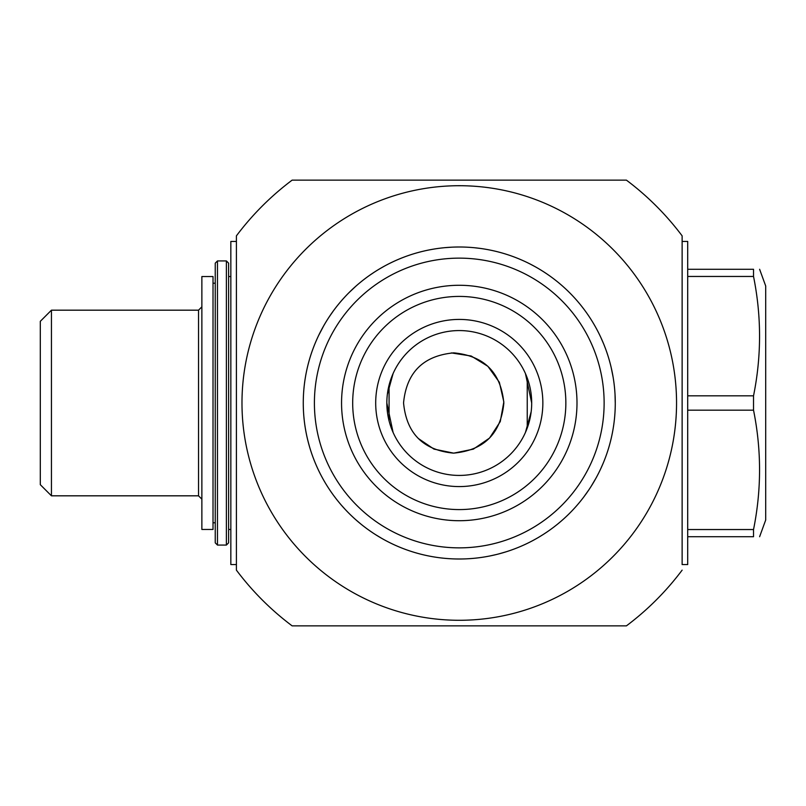 <?xml version="1.0" encoding="UTF-8"?>
<svg xmlns="http://www.w3.org/2000/svg" width="806" height="806" viewBox="0 0 806 806"><rect width="100%" height="100%" fill="white"/><g stroke="black" fill="none" stroke-linecap="round" stroke-linejoin="round"><path stroke-width="1.21" d="M217.469 260.932L217.469 545.068L215.242 542.841L215.242 263.159L217.469 260.932L226.385 260.932L228.612 263.159L228.612 542.841L226.385 545.068L226.385 260.932M418.213 438.424L433.96 449.093L453.697 453.143L473.354 449.133L489.534 438.071L500.264 421.609L503.831 401.872L499.357 382.266L487.882 366.307L471.178 356.01L451.37 352.917M453.697 352.857C423.231 355.758 406.516 372.443 403.554 402.899C406.486 433.477 423.15 450.222 453.556 453.143C484.104 450.282 500.869 433.608 503.841 403.111C500.939 372.513 484.225 355.758 453.697 352.857M40.3 484.678L40.3 321.322L51.443 310.179L51.443 495.821L40.3 484.678M201.873 499.166L198.528 495.821L51.443 495.821M201.873 529.471L201.873 276.529L213.016 276.529L213.016 529.471L201.873 529.471M215.242 522.782L213.016 522.782M230.838 529.471L228.612 529.471M687.699 245.659L687.699 241.427L682.128 241.427L682.128 564.573L687.699 564.573L687.699 245.659M682.128 235.856A278.574 278.574 0 0 0 626.413 180.141L292.125 180.141L626.413 180.141A278.574 278.574 0 0 1 682.128 235.856L682.128 564.573M236.41 564.573L236.41 241.427L230.838 241.427L230.838 564.573L236.41 564.573L236.41 570.144L236.41 235.856A278.574 278.574 0 0 1 292.125 180.141A278.574 278.574 0 0 0 236.41 235.856M591.08 486.441L595.856 478.361M583.574 497.262L588.974 489.675M613.557 426.052L613.376 427.23M612.459 432.49L611.945 435.049M611.905 435.24L611.764 435.895M611.18 438.474L610.747 440.308M610.696 440.489L610.293 442.101M610.908 439.663L611.512 437.054M611.925 435.119L612.54 432.056M613.497 426.445L613.719 424.974A156.001 156.001 0 0 0 595.856 327.619L595.019 326.128A156.001 156.001 0 0 0 585.136 310.834A156.001 156.001 0 0 1 595.019 326.128M610.464 441.436L611.452 437.305M611.553 436.842L611.885 435.321M612.318 433.215L612.651 431.462M613.426 426.928L613.507 426.374M596.994 329.725L595.745 327.417M589.801 317.574L589.095 316.496M587.675 314.4L589.176 316.627M592.571 321.967L594.324 324.919M595.12 326.319L595.856 327.619A156.001 156.001 0 0 1 613.719 424.974M589.821 317.604L590.727 318.995M595.614 327.186L596.067 328.012M597.992 331.629L596.38 328.586M555.405 280.145L554.881 279.732M553.843 278.936L551.435 277.133M545.36 272.902L543.254 271.541M543.446 271.652L546.931 273.959M551.959 277.516L554.286 279.269M555.243 280.014L556.039 280.639M482.542 248.742L481.474 248.591M480.436 248.439L474.684 247.764M435.21 248.863A156.001 156.001 0 0 1 435.23 248.863A156.001 156.001 0 0 0 435.21 248.863L434.081 249.044A156.001 156.001 0 0 0 434.021 249.054L430.736 249.628M420.389 251.925L418.485 252.429A156.001 156.001 0 0 0 418.123 252.53A156.001 156.001 0 0 1 418.455 252.429M416.924 252.852L416.047 253.104M415.422 253.286L415.181 253.356A156.001 156.001 0 0 0 405.086 256.711A156.001 156.001 0 0 1 415.181 253.356M415.07 253.396L415.987 253.124A156.001 156.001 0 0 1 416.783 252.893L420.037 252.016M422.465 251.401L425.115 250.787A156.001 156.001 0 0 1 425.588 250.676A156.001 156.001 0 0 0 425.115 250.787M428.218 250.122L430.797 249.618A156.001 156.001 0 0 1 431.089 249.568L430.878 249.608M433.699 249.114A156.001 156.001 0 0 0 431.452 249.497A156.001 156.001 0 0 1 433.699 249.114L434.625 248.963M435.23 248.863L435.512 248.822A156.001 156.001 0 0 1 435.603 248.802L435.613 248.802A156.001 156.001 0 0 1 439.895 248.208L439.895 248.208A156.001 156.001 0 0 0 435.613 248.802A156.001 156.001 0 0 0 435.512 248.822M337.422 305.585L338.288 304.517A156.001 156.001 0 0 1 338.641 304.094L339.125 303.499A156.001 156.001 0 0 1 339.235 303.368L339.608 302.925A156.001 156.001 0 0 1 369.41 275.481L369.732 275.249A156.001 156.001 0 0 1 369.883 275.148L373.369 272.781M379.888 268.71L384.563 266.051A156.001 156.001 0 0 1 386.074 265.234A156.001 156.001 0 0 0 384.563 266.051M391.283 262.595A156.001 156.001 0 0 0 390.124 263.159L390.124 263.159A156.001 156.001 0 0 0 389.923 263.26A156.001 156.001 0 0 1 390.114 263.169A156.001 156.001 0 0 1 391.283 262.595L394.114 261.255A156.001 156.001 0 0 1 399 259.109L400.461 258.504M380.654 268.257L378.608 269.476A156.001 156.001 0 0 0 377.399 270.212A156.001 156.001 0 0 1 378.608 269.476M374.206 272.237L371.626 273.949M370.78 274.534L370.206 274.927M331.951 312.859L328.757 317.544A156.001 156.001 0 0 0 328.153 318.481L327.78 319.065A156.001 156.001 0 0 0 327.689 319.206L327.266 319.871M332.949 311.469L333.352 310.904M334.762 309.01A156.001 156.001 0 0 1 335.034 308.658A156.001 156.001 0 0 0 334.762 309.01L334.158 309.816A156.001 156.001 0 0 0 333.593 310.582A156.001 156.001 0 0 1 334.158 309.816M333.019 311.368L332.505 312.073M331.518 313.474L330.248 315.307M329.634 316.224L333.593 310.582M335.749 307.721L337.452 305.545M308.95 361.3L308.779 361.914M308.476 363.053A156.001 156.001 0 0 1 308.597 362.589A156.001 156.001 0 0 0 308.476 363.053L308.194 364.131M307.902 365.269L307.902 365.269A156.001 156.001 0 0 0 307.801 365.662A156.001 156.001 0 0 1 307.902 365.269L308.003 364.856M308.9 361.471L309.575 359.093A156.001 156.001 0 0 1 310.149 357.179L310.32 356.635A156.001 156.001 0 0 1 310.441 356.262A156.001 156.001 0 0 1 310.441 356.242A156.001 156.001 0 0 0 310.32 356.635L310.179 357.088M311.348 353.441A156.001 156.001 0 0 0 310.663 355.547A156.001 156.001 0 0 1 311.348 353.441L312.154 351.104M313.06 348.605L312.637 349.774A156.001 156.001 0 0 0 312.506 350.126L312.013 351.507M312.919 348.988L313.282 348.021M313.605 347.154A156.001 156.001 0 0 0 313.463 347.527L313.463 347.527A156.001 156.001 0 0 1 313.605 347.154L313.937 346.298A156.001 156.001 0 0 1 327.105 320.133L327.105 320.133A156.001 156.001 0 0 0 313.937 346.298L313.937 346.298M307.58 366.569L307.58 366.569A156.001 156.001 0 0 0 305.484 376.805A156.001 156.001 0 0 1 307.58 366.569M343.739 507.83L344.293 508.435M344.051 508.163L345.23 509.442M345.159 509.372L341.684 505.513A156.001 156.001 0 0 1 340.303 503.911A156.001 156.001 0 0 0 341.684 505.513M336.052 498.672L334.027 496.002M333.644 495.489L335.427 497.866M311.096 451.783L311.489 452.962A156.001 156.001 0 0 0 332.848 494.39L332.969 494.572A156.001 156.001 0 0 0 333.069 494.703A156.001 156.001 0 0 1 332.969 494.572M333.2 494.884L333.885 495.811A156.001 156.001 0 0 0 335.205 497.574A156.001 156.001 0 0 1 333.885 495.811M334.974 497.272L336.354 499.055M339.628 503.105L340.203 503.79M345.472 509.704L346.338 510.621A156.001 156.001 0 0 0 348.706 513.049A156.001 156.001 0 0 1 346.338 510.621M346.046 510.309L345.411 509.644A156.001 156.001 0 0 1 345.25 509.463L345.25 509.463A156.001 156.001 0 0 0 345.411 509.644M337.573 500.597L338.601 501.866M340.182 503.76L341.16 504.909M341.704 505.543L340.928 504.637M336.102 498.743L337.382 500.365A156.001 156.001 0 0 1 336.092 498.723L335.205 497.574M340.001 503.549L337.845 500.939M372.271 532.484L373.128 533.058M372.674 532.756L373.762 533.481A156.001 156.001 0 0 0 374.145 533.723L375.052 534.318A156.001 156.001 0 0 0 375.787 534.781A156.001 156.001 0 0 1 375.052 534.318M376.563 535.275L377.258 535.698M378.216 536.292L380.694 537.763M382.115 538.579L383.072 539.123A156.001 156.001 0 0 0 384.049 539.667L384.653 540A156.001 156.001 0 0 0 384.805 540.08L385.5 540.453M381.701 538.348L375.787 534.781M372.785 532.826L369.4 530.509A156.001 156.001 0 0 1 368.967 530.207L368.342 529.754A156.001 156.001 0 0 1 367.808 529.371L367.727 529.32A156.001 156.001 0 0 1 364.715 527.074L364.715 527.074A156.001 156.001 0 0 0 367.727 529.32M376.694 535.355L376.12 534.993M373.692 533.431L372.886 532.897M478.351 557.833L477.172 557.974M476.537 558.044L475.903 558.115M473.344 558.367L472.084 558.477M472.9 558.407L470.764 558.578M469.969 558.629L469.263 558.679M469.072 558.689L468.417 558.729M462.704 558.961L465.747 558.87M466.231 558.85L464.306 558.921A156.001 156.001 0 0 1 463.682 558.941L462.029 558.971A156.001 156.001 0 0 1 439.814 557.782L439.814 557.782A156.001 156.001 0 0 0 462.029 558.971L462.029 558.971M468.981 558.699L472.266 558.457M477.948 557.883L479.439 557.692A156.001 156.001 0 0 0 496.476 554.498L497.755 554.175A156.001 156.001 0 0 0 499.367 553.762L500.687 553.4A156.001 156.001 0 0 0 502.259 552.956A156.001 156.001 0 0 1 500.687 553.4M473.354 558.367L471.691 558.508M477.474 557.933L478.029 557.873M531.97 541.028A156.001 156.001 0 0 1 502.259 552.956A156.001 156.001 0 0 0 531.97 541.028L532.162 540.927A156.001 156.001 0 0 0 532.292 540.856A156.001 156.001 0 0 1 532.162 540.927M532.292 540.856L533.522 540.201A156.001 156.001 0 0 0 535.436 539.143A156.001 156.001 0 0 1 533.522 540.201M535.113 539.325L536.796 538.368M539.154 536.998L543.587 534.247M548.886 530.691L549.914 529.965A156.001 156.001 0 0 0 553.188 527.557A156.001 156.001 0 0 1 549.914 529.965M549.571 530.207L548.815 530.741A156.001 156.001 0 0 1 548.644 530.862L548.614 530.882M548.06 531.265L547.183 531.869M538.761 537.229L540.04 536.464M547.244 531.829L543.043 534.6M539.365 536.867L538.63 537.31A156.001 156.001 0 0 1 536.705 538.428L535.436 539.143M532.826 540.574L536.111 538.761M536.725 538.418L538.952 537.118M544.342 533.763L545.168 533.219M546.811 532.121L547.516 531.648M548.05 531.275L548.644 530.862A156.001 156.001 0 0 0 548.815 530.741M548.533 530.942L547.284 531.799M536.645 538.458L533.723 540.091M498.723 553.934L506.359 551.727M490.391 555.868L496.476 554.498A156.001 156.001 0 0 1 479.439 557.692M456.579 558.981L455.189 558.951M450.876 558.77L449.244 558.679M446.423 558.467L444.58 558.306M443.794 558.236L443.109 558.165M446.393 558.467L449.023 558.659M451.823 558.82L453.405 558.89M429.971 556.221A156.001 156.001 0 0 1 385.782 540.604A156.001 156.001 0 0 0 429.971 556.221L430.102 556.251A156.001 156.001 0 0 0 430.354 556.301L430.767 556.372A156.001 156.001 0 0 0 438.071 557.551L439.562 557.752A156.001 156.001 0 0 0 439.764 557.772L439.784 557.782M432.59 556.704L435.3 557.148M352.675 516.898L353.36 517.533M353.038 517.23L353.985 518.117A156.001 156.001 0 0 0 354.328 518.419L355.134 519.145A156.001 156.001 0 0 0 355.778 519.729A156.001 156.001 0 0 1 355.134 519.145M356.544 520.404L357.078 520.867M358.489 522.076L360.151 523.457M361.41 524.494L362.267 525.18A156.001 156.001 0 0 0 363.153 525.875L363.697 526.288A156.001 156.001 0 0 0 363.838 526.399L364.463 526.882M361.038 524.192L355.778 519.729M353.129 517.321L351.124 515.427M351.144 515.447L350.157 514.49A156.001 156.001 0 0 1 349.774 514.117L349.23 513.573A156.001 156.001 0 0 1 348.766 513.11L348.706 513.049M358.458 522.046L357.935 521.603M356.584 520.434L356.081 519.991M353.935 518.067L353.219 517.402M305.323 428.228A156.001 156.001 0 0 1 303.268 403A156.001 156.001 0 0 0 459.269 559.001A156.001 156.001 0 0 0 615.27 403A156.001 156.001 0 0 0 459.269 246.999A156.001 156.001 0 0 0 305.323 428.228L305.343 428.339A156.001 156.001 0 0 0 305.383 428.591L305.686 430.323A156.001 156.001 0 0 0 305.988 431.986A156.001 156.001 0 0 1 305.686 430.323M306.3 433.608L306.663 435.351M307.378 438.555L307.68 439.834M309.756 447.501A156.001 156.001 0 0 1 309.534 446.756A156.001 156.001 0 0 0 309.756 447.501L309.887 447.935A156.001 156.001 0 0 0 309.887 447.965L310.381 449.557A156.001 156.001 0 0 0 310.703 450.584A156.001 156.001 0 0 1 310.381 449.557M311.479 452.942L310.894 451.189M309.534 446.756L309.353 446.141M308.829 444.277L308.184 441.819M306.481 434.505L306.3 433.568M306.582 434.958L306.794 435.975A156.001 156.001 0 0 0 306.935 436.59A156.001 156.001 0 0 1 306.794 435.975M307.429 438.756L307.983 441.053M308.849 444.358L309.192 445.557M311.056 451.652L310.703 450.584M309.524 446.715L308.154 441.738M307.499 439.079L306.935 436.59M306.381 434.001L305.988 431.986M306.451 434.353L306.643 435.25M307.63 439.613L308.698 443.784M304.789 381.268A156.001 156.001 0 0 1 304.849 380.855L304.849 380.855A156.001 156.001 0 0 0 304.789 381.268L304.648 382.346M304.527 383.233A156.001 156.001 0 0 1 304.527 383.223A156.001 156.001 0 0 0 304.527 383.233A156.001 156.001 0 0 0 459.269 559.001A156.001 156.001 0 0 0 615.27 403A156.001 156.001 0 0 0 459.269 246.999A156.001 156.001 0 0 0 303.268 403A156.001 156.001 0 0 1 304.527 383.233L304.739 381.651M306.149 373.158L306.542 371.203M355.708 286.342L348.887 292.769M400.824 258.363A156.001 156.001 0 0 1 401.207 258.212L401.207 258.212A156.001 156.001 0 0 0 400.824 258.363L399.796 258.786M455.239 247.049L454.574 247.069A156.001 156.001 0 0 0 453.355 247.11L452.498 247.15A156.001 156.001 0 0 0 452.317 247.16A156.001 156.001 0 0 1 452.498 247.15M452.378 247.15L450.967 247.22M444.046 247.744A156.001 156.001 0 0 1 444.529 247.694A156.001 156.001 0 0 0 444.046 247.744L442.957 247.855A156.001 156.001 0 0 0 441.839 247.976L441.134 248.057A156.001 156.001 0 0 0 440.983 248.077L440.197 248.167M444.529 247.694L451.41 247.2M454.987 247.059L457.748 247.009A156.001 156.001 0 0 1 459.622 246.999L460.387 247.009A156.001 156.001 0 0 1 461.022 247.009L461.143 247.009A156.001 156.001 0 0 1 522.359 260.328L522.359 260.328A156.001 156.001 0 0 0 461.143 247.009M455.4 247.049L453.818 247.099M447.763 247.422L444.005 247.744M447.874 247.412L448.539 247.371M450.353 247.251L451.007 247.22M453.889 247.089L454.866 247.059M459.088 246.999L460.579 247.009M524.353 261.225L525.492 261.749M527.104 262.514L530.408 264.166M535.708 267.008L536.262 267.32A156.001 156.001 0 0 1 536.796 267.622L537.995 268.317M538.73 268.751L539.627 269.295A156.001 156.001 0 0 1 545.793 273.194L545.884 273.254A156.001 156.001 0 0 1 553.47 278.654A156.001 156.001 0 0 0 545.884 273.254M538.801 268.791L537.038 267.763M531.879 264.932L530.751 264.338M529.663 263.784L534.922 266.574M536.192 267.28L534.831 266.524M532.514 265.265L529.814 263.864M523.648 260.902L522.963 260.6M527.205 262.565L526.691 262.323M584.955 310.582A156.001 156.001 0 0 1 584.965 310.602A156.001 156.001 0 0 0 584.955 310.582L584.41 309.857M581.771 306.401L582.99 307.973A156.001 156.001 0 0 1 583.947 309.232L582.224 306.995M581.358 305.887A156.001 156.001 0 0 1 581.7 306.32A156.001 156.001 0 0 0 581.358 305.887L580.239 304.507M576.713 300.316L575.071 298.472M573.872 297.152L572.351 295.53A156.001 156.001 0 0 0 571.938 295.097L571.797 294.946M572.24 295.419L572.844 296.054M573.812 297.092A156.001 156.001 0 0 0 572.955 296.175A156.001 156.001 0 0 1 573.812 297.092L575.101 298.502M582.99 307.973A156.001 156.001 0 0 1 583.947 309.232L584.572 310.078M607.653 354.831L607.291 353.733M606.696 352L606.062 350.177M603.885 344.494L603.17 342.752M600.591 336.928L600.057 335.8M600.238 336.183L600.661 337.079M600.742 337.251L601.457 338.822M605.266 348.031L604.681 346.499M600.782 337.341L603.432 343.386M605.014 347.356L605.316 348.162M606.092 350.288L606.575 351.658M607.533 354.479L606.324 350.932M606.092 350.267L605.195 347.829M602.817 341.925L602.425 341.019M602.394 340.938L602.777 341.835M603.875 344.474L605.115 347.628M601.649 339.235L601.306 338.49M606.122 350.348L607.21 353.512M615.27 403.383L615.018 394.043M603.895 461.475L605.175 458.221A156.001 156.001 0 0 0 605.286 457.909A156.001 156.001 0 0 1 605.175 458.211M605.84 456.428L606.364 454.967M607.069 452.922L607.422 451.864M608.147 449.587L608.429 448.7A156.001 156.001 0 0 0 608.963 446.927A156.001 156.001 0 0 1 608.429 448.7M609.084 446.484L609.306 445.718M609.265 445.879L608.963 446.927M608.258 449.244L607.815 450.655A156.001 156.001 0 0 1 607.613 451.269A156.001 156.001 0 0 0 607.815 450.655M607.261 452.357L606.455 454.695M605.991 456.005L605.83 456.438A156.001 156.001 0 0 1 605.8 456.528L605.286 457.909M604.56 459.803L604.117 460.931M603.603 462.191L603.351 462.805M603.069 463.48L600.802 468.608A156.001 156.001 0 0 1 569.016 513.865L568.976 513.916A156.001 156.001 0 0 1 568.945 513.946L568.794 514.097M553.188 527.557L553.43 527.386A156.001 156.001 0 0 1 553.43 527.386L554.165 526.822M554.83 526.308A156.001 156.001 0 0 1 554.78 526.348A156.001 156.001 0 0 0 554.83 526.308L556.714 524.827M557.188 524.444L561.016 521.25M563.424 519.145L565.036 517.674A156.001 156.001 0 0 0 565.308 517.422A156.001 156.001 0 0 1 565.036 517.674M566.618 516.193L567.464 515.387M565.308 517.422L567.998 514.863M568.814 514.067L567.797 515.064M562.83 519.668L561.379 520.938A156.001 156.001 0 0 1 561.087 521.2A156.001 156.001 0 0 0 561.379 520.938M557.52 524.182L555.999 525.391M554.78 526.348L553.944 526.983M576.995 403A117.726 117.726 0 0 0 400.411 301.051A117.726 117.726 0 0 0 400.411 504.949A117.726 117.726 0 0 0 576.995 403M525.452 432.429L531.174 411.715M531.698 403.02L525.452 373.571A72.429 72.429 0 0 1 474.311 473.847A72.429 72.429 0 0 1 386.84 403L393.086 432.429M393.086 373.571L387.374 394.285M386.84 403A72.429 72.429 0 0 1 525.452 373.571M375.697 403A83.572 83.572 0 0 1 501.06 330.621A83.572 83.572 0 0 1 501.06 475.379A83.572 83.572 0 0 1 375.697 403M682.128 570.144A278.574 278.574 0 0 1 626.413 625.859L292.125 625.859L626.413 625.859A278.574 278.574 0 0 0 682.128 570.144A278.574 278.574 0 0 1 626.413 625.859M292.125 625.859A278.574 278.574 0 0 1 236.41 570.144A278.574 278.574 0 0 0 292.125 625.859A278.574 278.574 0 0 1 236.41 570.144A278.574 278.574 0 0 0 292.125 625.859M305.021 379.676A156.001 156.001 0 0 1 305.363 377.571A156.001 156.001 0 0 0 305.021 379.676M305.373 377.47A156.001 156.001 0 0 1 305.464 376.936A156.001 156.001 0 0 0 305.373 377.47M310.522 356A156.001 156.001 0 0 0 310.501 356.071A156.001 156.001 0 0 1 310.522 356L310.763 355.234M386.809 264.852A156.001 156.001 0 0 1 387.797 264.338A156.001 156.001 0 0 0 386.809 264.852M399.01 259.109A156.001 156.001 0 0 1 399.02 259.109A156.001 156.001 0 0 0 394.114 261.255L394.114 261.255M402.315 257.769A156.001 156.001 0 0 1 404.34 256.993A156.001 156.001 0 0 0 402.315 257.769M404.4 256.963A156.001 156.001 0 0 1 404.914 256.782A156.001 156.001 0 0 0 404.4 256.963M420.692 251.845A156.001 156.001 0 0 1 421.548 251.633A156.001 156.001 0 0 0 420.692 251.845M426.777 250.424A156.001 156.001 0 0 1 427.533 250.263A156.001 156.001 0 0 0 426.777 250.424M428.641 250.031A156.001 156.001 0 0 1 429.588 249.85A156.001 156.001 0 0 0 428.641 250.031M553.571 278.725A156.001 156.001 0 0 1 571.746 294.895A156.001 156.001 0 0 0 553.571 278.725M577.207 300.88A156.001 156.001 0 0 1 578.245 302.099A156.001 156.001 0 0 0 577.207 300.88L576.199 299.731M581.7 306.33A156.001 156.001 0 0 1 582.164 306.905A156.001 156.001 0 0 0 581.7 306.33M611.381 437.638A156.001 156.001 0 0 1 609.356 445.547L609.356 445.547A156.001 156.001 0 0 0 611.381 437.638M467.44 558.79A156.001 156.001 0 0 1 466.926 558.81A156.001 156.001 0 0 0 467.44 558.79M459.269 509.583A106.583 106.583 0 0 0 565.852 403A106.583 106.583 0 0 0 459.269 296.417A106.583 106.583 0 0 0 352.685 403A106.583 106.583 0 0 0 459.269 509.583M477.263 557.964L475.147 558.195M471.863 558.487L469.938 558.639M467.671 558.77L466.875 558.81M466.382 558.84L467.168 558.8M309.02 361.028L308.678 362.297M308.597 362.589L308.97 361.219M311.569 352.806L311.831 352.041M310.854 354.952L310.532 355.96M309.313 360L309.061 360.907M318.864 335.024L323.589 326.027M430.152 249.739L429.014 249.961M427.684 250.233L425.679 250.656M422.001 251.512L420.823 251.815M555.646 280.327L555.112 279.914M551.707 277.335L551.183 276.952M548.533 275.068L546.78 273.849M554.85 279.712L555.757 280.417M581.217 305.706L580.532 304.849M576.391 299.953L575.706 299.177M578.446 302.331L580.391 304.678M611.139 367.314L613.144 377.299M611.442 437.336L611.935 435.109M613.386 427.15L613.054 429.185M604.52 459.914L605.185 458.181M558.266 523.568L559.112 522.862M563.837 518.762L564.724 517.966M564.15 518.48L561.913 520.475M559.525 522.52L558.659 523.245M687.699 536.715L753.529 536.715C761.549 536.715 761.549 536.715 753.529 536.715L753.529 529.542C761.559 489.756 761.559 449.96 753.529 410.173L753.529 395.827C761.559 356.04 761.559 316.244 753.529 276.458L687.699 276.458M753.529 276.458L753.529 269.285L687.699 269.285M753.529 395.827L687.699 395.827M753.529 410.173L687.699 410.173M753.529 529.542L687.699 529.542M753.529 269.285C761.549 269.285 761.549 269.285 753.529 269.285M759.615 536.715L765.7 520.001L765.7 285.999L759.615 269.285M527.245 428.016L527.245 377.984M389.076 385.177L389.076 420.813M198.528 495.821L198.528 310.179L51.443 310.179M309.575 359.093A156.001 156.001 0 0 1 310.149 357.179M328.153 318.481A156.001 156.001 0 0 1 328.757 317.544M339.608 302.925A156.001 156.001 0 0 1 369.41 275.481M415.987 253.124A156.001 156.001 0 0 1 416.783 252.893M441.839 247.976A156.001 156.001 0 0 1 442.957 247.855M453.355 247.11A156.001 156.001 0 0 1 454.574 247.069M457.748 247.009A156.001 156.001 0 0 1 459.622 246.999M460.387 247.009A156.001 156.001 0 0 1 461.022 247.009M536.262 267.32A156.001 156.001 0 0 1 536.796 267.622M539.627 269.295A156.001 156.001 0 0 1 545.793 273.194M600.802 468.608A156.001 156.001 0 0 1 569.016 513.865L569.016 513.865M538.63 537.31A156.001 156.001 0 0 1 536.705 538.428M499.367 553.762A156.001 156.001 0 0 1 497.755 554.175M464.306 558.921A156.001 156.001 0 0 1 463.682 558.941M438.071 557.551A156.001 156.001 0 0 1 430.767 556.372M384.049 539.667A156.001 156.001 0 0 1 383.072 539.123M368.342 529.754A156.001 156.001 0 0 1 367.808 529.371M363.153 525.875A156.001 156.001 0 0 1 362.267 525.18M337.382 500.365A156.001 156.001 0 0 1 336.092 498.723M332.848 494.39A156.001 156.001 0 0 1 311.489 452.962L311.489 452.962M604.127 403A144.858 144.858 0 0 0 386.84 277.546A144.858 144.858 0 0 0 386.84 528.454A144.858 144.858 0 0 0 604.127 403M241.981 403A217.288 217.288 0 0 1 567.918 214.829A217.288 217.288 0 0 1 567.918 591.171A217.288 217.288 0 0 1 241.981 403M217.469 545.068L226.385 545.068M198.528 310.179L201.873 306.834M215.242 283.218L213.016 283.218M230.838 276.529L228.612 276.529"/></g></svg>
